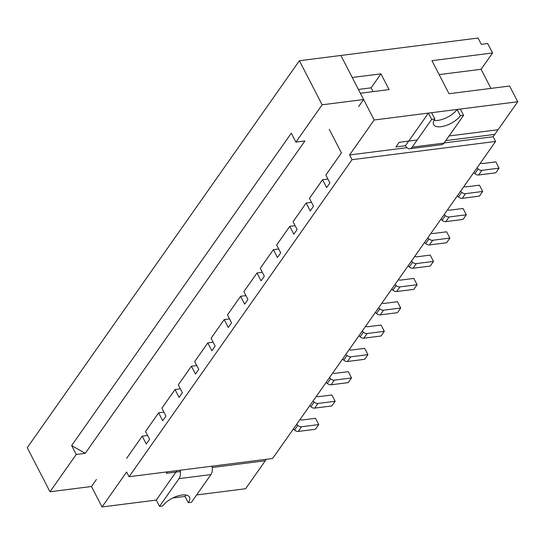 <?xml version="1.0" encoding="UTF-8"?>
<svg xmlns="http://www.w3.org/2000/svg" width="545" height="545" viewBox="0 0 545 545"><rect width="100%" height="100%" fill="white"/><g stroke="black" fill="none" stroke-linecap="round" stroke-linejoin="round"><path stroke-width="0.82" d="M460.375 115.751A15.751 6.881 152.7 0 1 445.803 125.588A15.751 6.881 152.7 0 1 433.616 124.601A15.751 6.881 152.7 0 1 434.856 118.994L431.66 119.396L412.156 147.136L444.059 143.09L463.57 115.349L460.375 115.751L457.126 109.456A15.751 6.881 152.7 0 1 433.99 120.418M434.856 118.994L431.606 112.699L428.411 113.101L408.907 140.842M431.66 119.396L428.411 113.101M463.57 115.349L460.321 109.055L457.126 109.456M405.466 145.74L395.888 146.952L405.398 145.747L408.675 141.087L399.172 142.293L395.888 146.952L399.172 142.293L417.17 140.004M444.161 142.947L493.157 136.727L494.799 134.397L445.796 140.617L494.799 134.397L517.75 101.758L374.177 119.989L349.583 154.957L352.022 159.678L129.063 476.718L126.624 471.99L102.038 506.959L91.471 486.501L49.997 491.767L76.225 454.469L85.252 453.324L71.633 445.565L291.309 133.191L295.908 142.095L322.136 104.797L363.61 99.531L358.692 106.52M449.073 135.957L498.076 129.73L449.073 135.957M444.059 143.09A8.27 4.769 82.8 0 1 441.688 144.684L409.786 148.731A8.27 4.769 82.8 0 1 405.439 145.685M412.156 147.136A8.27 4.769 82.8 0 1 409.786 148.731M210.935 474.579L179.033 478.626L159.522 506.366L162.717 505.964A15.751 6.881 152.7 0 1 177.288 496.134A15.751 6.881 152.7 0 1 189.476 497.122A15.751 6.881 152.7 0 1 188.236 502.722L191.431 502.32L210.935 474.579A8.27 4.769 -97.2 0 0 212.059 466.179M188.236 502.722L184.987 496.427A15.751 6.881 152.7 0 0 185.852 495.003M175.783 472.331L156.272 500.072L159.522 506.366M180.368 471.541L166.375 473.312L167.41 471.847L166.375 473.312L175.885 472.106L176.914 470.642M196.609 494.949L245.611 488.729L265.286 460.757L212.278 467.487L265.286 460.757L266.314 459.285M179.033 478.626A8.27 4.769 -97.2 0 0 180.15 470.226M480.336 163.146A3.938 2.718 -144.9 0 0 482.591 163.541L495.821 161.865L499.07 168.16L481.896 170.34A3.938 2.718 -144.9 0 1 478.149 168.964L476.991 167.908M499.07 168.16L495.793 172.82L478.619 175A3.938 2.718 -144.9 0 1 474.865 173.623L473.714 172.567M463.938 186.458A3.938 2.718 -144.9 0 0 466.2 186.853L479.43 185.177L482.679 191.472L465.505 193.652A3.938 2.718 -144.9 0 1 461.751 192.276L460.593 191.213M482.679 191.472L479.396 196.132L462.228 198.312A3.938 2.718 -144.9 0 1 458.474 196.936L457.316 195.88M447.547 209.771A3.938 2.718 -144.9 0 0 449.802 210.166L463.032 208.49L466.282 214.784L449.107 216.965A3.938 2.718 -144.9 0 1 445.36 215.588L444.202 214.526M466.282 214.784L463.005 219.444L445.83 221.624A3.938 2.718 -144.9 0 1 442.077 220.248L440.925 219.192M431.156 233.083A3.938 2.718 -144.9 0 0 433.411 233.478L446.641 231.795L449.891 238.097L432.716 240.277A3.938 2.718 -144.9 0 1 428.963 238.894L427.811 237.838M449.891 238.097L446.607 242.757L429.44 244.937A3.938 2.718 -144.9 0 1 425.686 243.56L424.528 242.505M414.759 256.395A3.938 2.718 -144.9 0 0 417.014 256.79L430.243 255.108L433.493 261.402L416.326 263.589A3.938 2.718 -144.9 0 1 412.572 262.206L411.414 261.15M433.493 261.402L430.216 266.069L413.042 268.249A3.938 2.718 -144.9 0 1 409.295 266.873L408.137 265.81M398.368 279.708A3.938 2.718 -144.9 0 0 400.623 280.103L413.853 278.42L417.102 284.715L399.928 286.895A3.938 2.718 -144.9 0 1 396.174 285.519L395.023 284.463M417.102 284.715L413.819 289.381L396.651 291.561A3.938 2.718 -144.9 0 1 392.897 290.185L391.739 289.123M381.97 303.02A3.938 2.718 -144.9 0 0 384.232 303.415L397.455 301.732L400.704 308.027L383.537 310.207A3.938 2.718 -144.9 0 1 379.783 308.831L378.625 307.775M400.704 308.027L397.428 312.694L380.253 314.874A3.938 2.718 -144.9 0 1 376.506 313.491L375.348 312.435M365.579 326.332A3.938 2.718 -144.9 0 0 367.834 326.728L381.064 325.045L384.314 331.34L367.139 333.52A3.938 2.718 -144.9 0 1 363.386 332.143L362.234 331.088M384.314 331.34L381.037 335.999L363.862 338.186A3.938 2.718 -144.9 0 1 360.109 336.803L358.951 335.747M349.181 349.638A3.938 2.718 -144.9 0 0 351.443 350.033L364.666 348.357L367.916 354.652L350.748 356.832A3.938 2.718 -144.9 0 1 346.995 355.456L345.837 354.4M367.916 354.652L364.639 359.312L347.465 361.492A3.938 2.718 -144.9 0 1 343.718 360.116L342.56 359.06M332.791 372.95A3.938 2.718 -144.9 0 0 335.046 373.345L348.275 371.67L351.525 377.964L334.351 380.144A3.938 2.718 -144.9 0 1 330.604 378.768L329.446 377.705M351.525 377.964L348.248 382.624L331.074 384.804A3.938 2.718 -144.9 0 1 327.32 383.428L326.169 382.372M316.393 396.263A3.938 2.718 -144.9 0 0 318.655 396.658L331.885 394.982L335.127 401.277L317.96 403.457A3.938 2.718 -144.9 0 1 314.206 402.081L313.048 401.018M335.127 401.277L331.851 405.936L314.683 408.116A3.938 2.718 -144.9 0 1 310.929 406.74L309.771 405.684M300.002 419.575A3.938 2.718 -144.9 0 0 302.257 419.97L315.487 418.288L318.736 424.589L301.562 426.769A3.938 2.718 -144.9 0 1 297.815 425.386L296.657 424.33M318.736 424.589L315.46 429.249L298.285 431.429A3.938 2.718 -144.9 0 1 294.532 430.053L293.38 428.997M329.234 129.308L341.422 152.913L325.849 175.061L329.909 182.929L326.632 187.596L322.572 179.727L309.451 198.373L313.518 206.242L310.234 210.908L306.174 203.033L293.06 221.686L297.12 229.554L293.844 234.214L289.783 226.345L276.669 244.998L280.729 252.866L277.453 257.526L273.386 249.658L260.272 268.31L264.332 276.179L261.055 280.839L256.995 272.97L243.881 291.616L247.941 299.491L244.664 304.151L240.597 296.282L227.483 314.928L231.543 322.803L228.266 327.463L224.206 319.595L211.092 338.241L215.152 346.109L211.876 350.776L207.809 342.907L194.694 361.553L198.762 369.421L195.478 374.088L191.418 366.213L178.304 384.865L182.364 392.734L179.087 397.394L175.027 389.525L161.906 408.178L165.973 416.046L162.689 420.706L158.629 412.838L145.515 431.49L149.575 439.359L146.298 444.018L142.238 436.15L126.665 458.297M374.177 119.989L360.361 93.236L389.076 89.584L380.955 73.848L352.24 77.492L340.87 55.461L478.06 38.041L481.31 44.336L487.693 43.525L492.564 52.967L481.092 69.283L490.95 88.392M142.238 436.15L147.572 435.475M492.564 52.967L431.947 60.665L449.005 93.72L509.63 86.021L517.75 101.758M493.157 136.727L495.596 141.448L272.636 458.481L129.063 476.718M158.629 412.838L163.963 412.163M322.572 179.727L327.906 179.046M306.174 203.033L311.508 202.359M439.147 74.611L481.092 69.283M349.583 154.957L406.965 147.675M352.022 159.678L495.596 141.448M102.038 506.959L156.272 500.072M172.833 497.973L184.987 496.427M373.073 91.621L371.118 87.834L358.412 89.448M289.783 226.345L295.118 225.671M191.418 366.213L196.752 365.538M207.809 342.907L213.15 342.226M273.386 249.658L278.72 248.983M256.995 272.97L262.329 272.296M240.597 296.282L245.938 295.601M224.206 319.595L229.54 318.914M175.027 389.525L180.361 388.851M371.118 87.834L380.955 73.848M85.252 453.324L304.928 140.951L295.908 142.095M96.39 479.505L91.471 486.501M363.61 99.531L340.87 55.461L299.389 60.727L322.136 104.797M76.225 454.469L71.633 445.565M49.997 491.767L27.25 447.697L299.389 60.727M474.865 173.623L478.149 168.964M478.619 175L481.896 170.34M458.474 196.936L461.751 192.276M462.228 198.312L465.505 193.652M442.077 220.248L445.36 215.588M445.83 221.624L449.107 216.965M425.686 243.56L428.963 238.894M429.44 244.937L432.716 240.277M409.295 266.873L412.572 262.206M413.042 268.249L416.326 263.589M392.897 290.185L396.174 285.519M396.651 291.561L399.928 286.895M376.506 313.491L379.783 308.831M380.253 314.874L383.537 310.207M360.109 336.803L363.386 332.143M363.862 338.186L367.139 333.52M343.718 360.116L346.995 355.456M347.465 361.492L350.748 356.832M327.32 383.428L330.604 378.768M331.074 384.804L334.351 380.144M310.929 406.74L314.206 402.081M314.683 408.116L317.96 403.457M294.532 430.053L297.815 425.386M298.285 431.429L301.562 426.769"/></g></svg>
